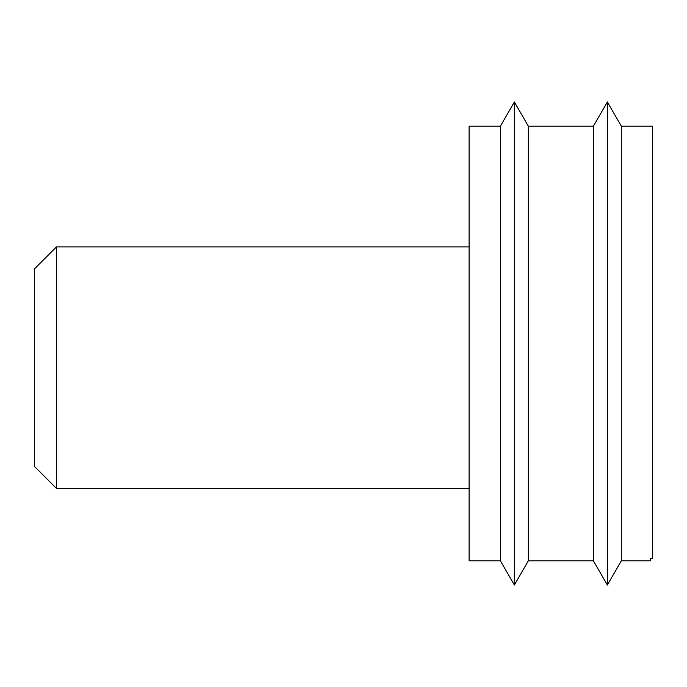 <?xml version="1.0" encoding="UTF-8"?>
<svg xmlns="http://www.w3.org/2000/svg" width="687" height="687" viewBox="0 0 687 687"><rect width="100%" height="100%" fill="white"/><g stroke="black" fill="none" stroke-linecap="round" stroke-linejoin="round"><path stroke-width="1.03" d="M56.471 246.891L56.471 488.414L34.35 466.293L34.35 269.012L56.471 246.891L469.092 246.891M56.471 488.414L469.092 488.414M500.437 560.867L500.437 126.133L469.092 126.133L469.092 560.867L500.437 560.867L514.374 585.023L514.374 101.977L528.32 126.133L528.32 560.867L514.374 585.023M528.32 126.133L593.422 126.133L593.422 560.867L607.368 585.023L607.368 101.977L621.306 126.133L621.306 560.867L607.368 585.023M621.306 126.133L652.65 126.133L652.65 558.454L650.237 558.454L650.237 560.867L621.306 560.867M528.32 560.867L593.422 560.867M593.422 126.133L607.368 101.977M500.437 126.125L514.374 101.977"/></g></svg>
